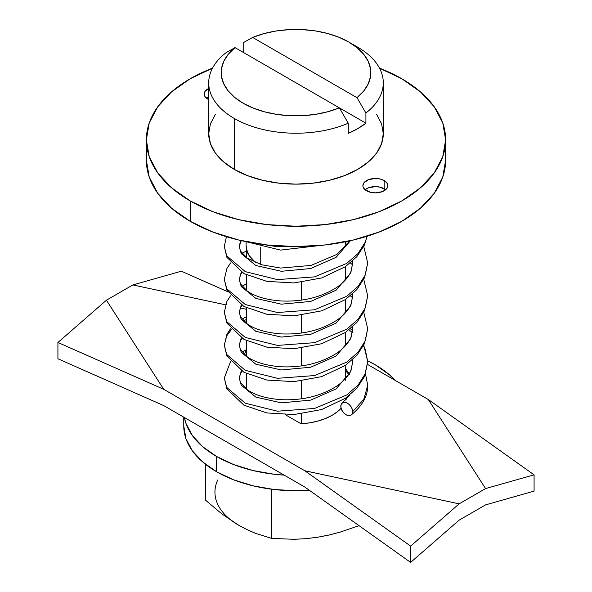 <?xml version="1.0" encoding="UTF-8"?>
<svg xmlns="http://www.w3.org/2000/svg" width="592" height="592" viewBox="0 0 592 592"><rect width="100%" height="100%" fill="white"/><g stroke="black" fill="none" stroke-linecap="round" stroke-linejoin="round"><path stroke-width="0.89" d="M215.355 114.456L210.382 123.906L208.71 133.74A87.29 50.401 0 0 0 234.277 169.379L234.277 118.467A87.29 50.401 0 0 0 348.274 123.188L339.349 107.855L328.042 111.681L315.751 114.315L302.852 115.662L289.74 115.692L276.827 114.404L264.498 111.829L253.139 108.055L243.09 103.193L234.669 97.391L228.135 90.835L223.68 83.716L221.438 76.257L221.489 68.694L223.828 61.242L228.386 54.146L235.017 47.619L365.908 123.188L365.908 113.005L356.983 97.673L365.908 113.005A87.29 50.401 0 0 0 357.723 47.19L348.91 42.099A74.821 43.201 180 0 1 356.983 97.673L252.651 37.437L263.958 33.611L276.249 30.984L289.148 29.63L302.26 29.6L315.173 30.888L327.502 33.463L338.861 37.237L348.91 42.099L357.331 47.9L363.865 54.457L368.32 61.575L370.562 69.035L370.511 76.605L368.172 84.049L363.614 91.146L356.983 97.673L252.651 37.437L243.726 42.469L243.726 52.651L243.726 42.469L252.651 37.437A74.821 43.201 180 0 1 348.91 42.099L357.723 47.19A87.29 50.401 180 0 1 383.29 82.828A87.29 50.401 180 0 1 365.908 113.005L365.908 123.188A87.29 50.401 180 0 1 348.274 133.37L348.274 123.188A87.29 50.401 180 0 1 234.277 118.467L234.277 169.379A87.29 50.401 0 0 0 329.404 180.301A87.29 50.401 0 0 0 383.29 133.74L381.618 123.906L376.645 114.456M345.58 400.081L345.58 398.15L345.58 400.081M345.58 380.212L345.58 365.249L345.58 380.212M345.58 345.565L345.58 332.356L345.58 345.565M345.58 312.672L345.58 299.463L345.58 312.672M345.58 279.772L345.58 266.563L345.58 279.772M301.491 282.273L301.491 300.122L301.491 282.273M301.491 315.173L301.491 333.015L301.491 315.173M301.491 348.066L301.491 365.915L301.491 348.066M301.491 380.959L301.491 398.808L301.491 380.959M301.491 413.86L301.491 423.746L301.491 413.86M260.732 247.123L260.732 264.513L260.732 247.123M345.402 241.765L345.861 246.553A49.883 28.801 0 0 0 345.883 245.739L345.883 241.669M357.723 47.19L348.91 42.099M246.117 241.832L246.117 245.739A49.883 28.801 0 0 0 255.64 262.67L248.936 255.278L246.442 249.01L246.117 245.562M246.42 389.129L246.42 373.567L246.42 389.129M246.42 356.229L246.42 340.666L246.42 356.229M246.42 323.336L246.42 307.773L246.42 323.336M246.42 290.443L246.42 274.88L246.42 290.443M246.42 257.542L246.42 248.914L246.42 257.542M234.277 118.467A87.29 50.401 180 0 1 208.71 82.828A87.29 50.401 180 0 1 226.092 52.651A87.29 50.401 0 0 0 234.277 118.467M208.71 82.828L208.71 133.74L210.382 143.567L215.355 153.025L223.421 161.742L234.277 169.379L247.5 175.646L262.596 180.301L278.973 183.165L296 184.134L313.027 183.165L329.404 180.301L344.5 175.646L357.723 169.379L368.579 161.742L376.645 153.025L381.618 143.567L383.29 133.74L383.29 82.828M339.349 107.855A74.821 43.201 180 0 1 243.09 103.193A74.821 43.201 180 0 1 235.017 47.619L226.092 52.651L235.017 47.619L365.908 123.188L357.723 128.649L348.274 133.37L348.274 123.188L339.349 107.855M379.509 68.154A149.643 86.395 180 0 1 401.813 78.758A149.643 86.395 180 0 1 445.643 139.845A149.643 86.395 180 0 1 353.269 219.669A149.643 86.395 180 0 1 190.187 200.94L190.187 221.304A149.643 86.395 0 0 0 353.269 240.034A149.643 86.395 0 0 0 445.643 160.21L442.772 177.067L434.254 193.273L420.424 208.214L401.813 221.304L379.139 232.049L353.269 240.034L325.193 244.947L296 246.605L266.807 244.947L238.731 240.034L212.861 232.049L190.187 221.304L190.187 200.94A149.643 86.395 180 0 1 146.357 139.845A149.643 86.395 180 0 1 212.491 68.154M385.644 189.736A12.469 7.2 0 0 0 384.178 188.722L384.178 180.575A12.469 7.2 180 0 1 387.834 185.666A12.469 7.2 180 0 1 380.131 192.319A12.469 7.2 180 0 1 366.544 190.757A12.469 7.2 180 0 1 362.889 185.666A12.469 7.2 180 0 1 370.592 179.013A12.469 7.2 180 0 1 384.178 180.575L384.178 188.722A12.469 7.2 0 0 0 365.079 189.736M206.268 98.176L208.71 96.622A12.469 7.2 0 0 0 206.356 98.102M207.822 99.123A12.469 7.2 180 0 1 204.166 94.032A12.469 7.2 180 0 1 208.71 88.474L205.121 91.272L204.166 94.032L205.121 96.785L207.822 99.123A12.469 7.2 180 0 0 208.71 99.582L207.822 99.123M146.357 160.21L149.228 177.067L157.746 193.273L171.576 208.214L190.187 221.304A149.643 86.395 0 0 1 146.357 160.21L146.357 139.845L149.228 156.702L157.746 172.908L171.576 187.849L190.187 200.94L212.861 211.684L238.731 219.669L266.807 224.583L296 226.248L325.193 224.583L353.269 219.669L379.139 211.684L401.813 200.94L420.424 187.849L434.254 172.908L442.772 156.702L445.643 139.845L442.772 122.995L434.254 106.789L420.424 91.849L401.813 78.758L379.139 68.013M212.861 68.013L190.187 78.758L171.576 91.849L157.746 106.789L149.228 122.995L146.357 139.845M384.178 180.575L386.879 182.913L387.834 185.666L387.59 187.072L385.732 189.669L382.291 191.653L375.358 192.866L370.592 192.319L364.99 189.669L363.133 187.072L362.889 185.666L363.843 182.913L368.431 179.679L375.358 178.466L380.131 179.013L384.178 180.575M364.99 189.81L368.431 187.827L375.358 186.613L380.131 187.161L385.732 189.81M534.08 474.836L485.581 488.578L459.133 503.851L410.633 546.105L410.633 562.4L459.133 520.146L485.581 504.872L534.08 491.123L534.08 474.836L534.08 491.123L485.581 504.872L459.133 520.146L410.633 562.4L410.633 546.105L304.821 470.766L163.732 389.307L57.92 342.472L57.92 358.759L163.732 405.601L304.821 487.053L410.633 562.4L304.821 487.053L163.732 405.601L57.92 358.759L57.92 342.472L106.419 300.218L132.867 284.944L181.367 271.195L227.691 291.701L181.367 271.195L132.867 284.944L225.515 304.813L132.867 284.944L106.419 300.218L57.92 342.472L163.732 389.307L106.419 300.218L163.732 389.307L304.821 470.766L410.633 546.105L459.133 503.851L304.821 470.766L459.133 503.851L485.581 488.578L534.08 474.836L428.268 399.489L534.08 474.836M367.588 364.457L428.268 399.489L485.581 488.578L428.268 399.489L367.588 364.457M240.345 307.988L246.42 309.29L240.345 307.988M246.42 387.183L245.843 388.678A51.127 29.519 180 0 1 246.42 387.183M285.381 414.74L301.025 423.776L309.646 422.843L317.867 421.082L325.445 418.529L332.156 415.273L337.803 411.396L341.11 408.295A51.127 29.519 180 0 1 301.025 423.776L285.381 414.74M346.453 399.186L346.882 397.299A51.127 29.519 180 0 1 346.453 399.193M352.654 411.632L363.88 399.141L367.706 385.362L363.88 399.141L352.654 411.632L352.21 409.094L350.93 406.534L349.006 404.351L346.742 402.871L344.485 402.323L342.561 402.789L341.281 404.195L340.837 406.334A7.481 4.825 53.3 0 1 342.79 402.664A7.481 4.825 53.3 0 1 349.154 404.477A7.481 4.825 53.3 0 1 352.654 411.632A7.481 4.825 53.3 0 1 350.686 415.295A7.481 4.825 53.3 0 1 344.329 413.475A7.481 4.825 53.3 0 1 340.837 406.334L341.288 408.872L342.568 411.425L344.485 413.608L346.742 415.088L349.006 415.636L350.923 415.17L352.203 413.764L352.654 411.632M245.295 352.906A7.481 4.322 60 0 1 246.42 349.791M345.58 368.742L349.583 374.144L345.58 368.742M363.458 345.78L365.264 349.532L367.706 361.623L364.509 376.482L356.85 388.271L345.402 398.268L321.671 409.531L294.091 414.533L266.829 412.942L243.948 405.187L226.914 388.937L224.294 378.066L226.736 387.412L245.295 403.226L277.441 411.203L314.559 408.458L346.705 395.005L358.101 385.059L365.264 373.707L367.706 361.623L365.264 373.707L358.101 385.059L346.705 395.005L314.559 408.458L277.441 411.203L245.295 403.226L226.736 387.412L224.294 378.066L230.532 361.623M230.532 328.723L226.914 334.302L224.294 345.173L226.736 354.519L245.295 370.333L277.441 378.31L314.559 375.565L346.705 362.112L358.101 352.166L365.264 340.807L367.706 328.723L365.264 340.807L358.101 352.166L346.705 362.112L314.559 375.565L277.441 378.31L245.295 370.333L226.736 354.519L224.294 345.173L226.736 335.827L231.309 329.648M363.762 279.38L367.706 295.83L364.509 310.689L356.85 322.485L345.402 332.482L321.671 343.737L294.091 348.747L266.829 347.149L243.948 339.401L226.914 323.143L224.294 312.28L226.736 321.619L245.295 337.44L277.441 345.41L314.559 342.672L346.705 329.211L358.101 319.266L365.264 307.914L367.706 295.83L365.264 307.914L358.101 319.266L346.705 329.211L314.559 342.672L277.441 345.41L245.295 337.44L226.736 321.619L224.294 312.28L226.914 301.409L230.532 295.83M363.762 246.487L367.706 262.929L364.509 277.796L356.85 289.584L345.402 299.582L321.671 310.844L294.091 315.847L266.829 314.256L243.948 306.501L226.914 290.25L224.294 279.38L226.736 288.726L245.295 304.54L277.441 312.517L314.559 309.771L346.705 296.318L358.101 286.373L365.264 275.021L367.706 262.929L365.264 275.021L358.101 286.373L346.705 296.318L314.559 309.771L277.441 312.517L245.295 304.54L226.736 288.726L224.294 279.38L226.914 268.509L230.532 262.929M367.166 236.215L364.509 244.896L356.85 256.691L345.402 266.689L321.671 277.944L294.091 282.954L266.829 281.363L243.948 273.608L226.914 257.357L224.294 246.487L226.736 255.833L245.295 271.647L277.441 279.616L314.559 276.878L346.705 263.425L358.101 253.48L365.264 242.121L367.07 236.245L365.264 242.121L358.101 253.48L346.705 263.425L314.559 276.878L277.441 279.616L245.295 271.647L226.736 255.833L224.294 246.487L226.41 236.696M261.472 244.281L277.441 246.723L297.991 246.598L277.441 246.723L261.472 244.281M349.865 240.818L336.981 254.353L311.044 265.416L280.726 268.065L261.516 264.757L247.308 258.186L240.441 250.964L239.257 246.487L240.633 240.478L239.257 246.487L241.196 253.591L255.877 265.534L281.311 271.277L310.689 268.531L336.123 257.313L350.479 240.678M345.883 244.718L346.609 245.665L345.883 244.718M352.662 260.946L352.743 262.929L352.662 260.946L352.743 262.929L350.975 271.402C348.621 277.071 343.959 282.354 336.981 287.253C321.145 297.399 302.394 301.972 280.726 300.958C266.252 299.826 255.115 296.533 247.308 291.079L240.441 283.857L239.257 279.38L241.299 272.083L239.257 279.38L241.196 286.491L255.877 298.435L281.311 304.17L310.689 301.432L336.123 290.206L350.804 272.779L352.743 262.929M345.58 277.241L346.609 278.558L345.58 277.241M352.662 293.847L352.743 295.83L352.662 293.847L352.743 295.83L350.975 304.295C348.621 309.971 343.959 315.247 336.981 320.146C321.145 330.299 302.394 334.865 280.726 333.858C266.252 332.726 255.115 329.433 247.308 323.979L240.441 316.75L239.257 312.28L241.299 304.976L239.257 312.28L241.196 319.384L255.877 331.328L281.311 337.063L310.689 334.325L336.123 323.106L350.804 305.679L352.743 295.83M345.58 310.134L346.609 311.459L345.58 310.134M352.662 326.74L352.743 328.723L352.662 326.74L352.743 328.723L350.975 337.196C348.621 342.864 343.959 348.148 336.981 353.039C321.145 363.192 302.394 367.765 280.726 366.751C266.252 365.619 255.115 362.326 247.308 356.872L240.441 349.65L239.257 345.173L241.299 337.877L239.257 345.173L241.196 352.277L255.877 364.221L281.311 369.963L310.689 367.218L336.123 355.999L350.804 338.572L352.743 328.723M345.58 343.034L346.609 344.352L345.58 343.034M352.662 359.633L352.743 361.623L350.804 371.473L336.123 388.9L310.689 400.118L281.311 402.856L255.877 397.121L241.196 385.177L239.257 378.066L241.299 370.77L239.257 378.066L241.196 385.177L255.877 397.121L281.311 402.856L310.689 400.118L336.123 388.9L350.804 371.473L352.743 361.623L352.662 359.633L352.743 361.623L350.975 370.089C348.621 375.757 343.959 381.041 336.981 385.94C321.145 396.092 302.394 400.658 280.726 399.644C266.252 398.52 255.115 395.227 247.308 389.765L240.441 382.543L239.257 378.066L240.478 373.522L242.01 371.199M243.556 320.871L246.42 319.488M348.984 329.855L352.381 332.549M216.642 456.506L216.642 471.78A112.236 64.794 0 0 0 309.372 490.302L296 490.761L274.103 489.517L253.05 485.825L233.648 479.838L216.642 471.78L216.642 456.506A112.236 64.794 180 0 1 184.393 417.53L185.925 423.332L192.311 435.49L202.679 446.686L216.642 456.506L233.648 464.565L253.05 470.551L274.103 474.244L284.16 475.124A112.236 64.794 180 0 1 216.642 456.506M395.234 380.419L389.321 374.692L375.358 364.872L367.691 360.839A112.236 64.794 180 0 1 375.358 364.872A112.236 64.794 180 0 1 395.227 380.412M183.764 425.966A112.236 64.794 0 0 0 216.642 471.78L202.679 461.96L192.311 450.756L185.925 438.605L183.764 425.966L183.764 417.168M306.582 538.542L316.979 537.351L327.021 535.383M231.694 520.634L238.694 525.245L247.101 529.685L255.478 533.325L271.772 538.431L294.143 539.29L305.494 538.72L316.979 537.351L328.479 535.161L339.845 532.215L359.055 525.674L339.845 532.215L328.479 535.161L316.979 537.351L305.494 538.72L294.143 539.29L271.772 538.431L271.772 489.236L271.772 538.431L255.478 533.325L246.028 529.167M205.594 500.218L205.594 464.357L205.594 500.218L222.015 514.026L238.687 525.237L222.015 514.026L205.594 500.218M217.708 480.031A81.06 46.798 0 0 0 238.687 525.237M445.643 139.845L445.643 160.21M351.263 414.948C362.378 405.801 367.854 395.937 367.706 385.362L365.523 373.937M349.65 395.116L342.354 402.923M242.01 352.048L246.42 349.68M367.706 361.623L363.762 345.173M352.647 330.691L350.39 328.723M246.42 316.779L242.01 319.147M224.294 345.173L226.914 356.044L243.948 372.294L266.829 380.049L294.091 381.64L321.671 376.63L345.402 365.375L356.85 355.378L364.509 343.582L367.706 328.723L363.762 312.28M352.647 297.798L350.39 295.83M246.42 283.886L242.01 286.254M352.647 264.905L350.39 262.929M246.42 250.986L242.01 253.354M345.92 345.173L345.58 344.781M242.01 338.298L240.441 340.696L239.257 345.173M345.92 312.28L345.58 311.88M242.01 305.405L240.441 307.803L239.257 312.28M345.92 279.38L345.58 278.987M242.01 272.512L240.441 274.903L239.257 279.38M241.27 240.618L239.257 246.487M320.346 245.458L280.586 250.098L245.547 241.551M349.184 374.899L345.58 370.644"/></g></svg>
